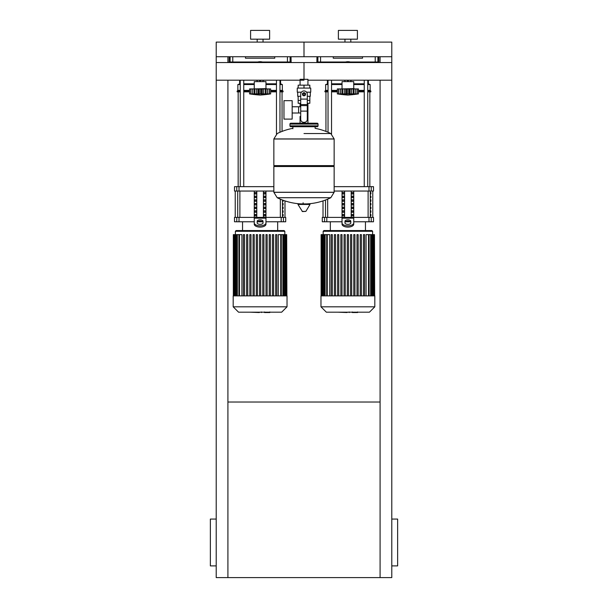 <?xml version="1.0" encoding="UTF-8"?>
<svg xmlns="http://www.w3.org/2000/svg" width="608" height="608" viewBox="0 0 608 608"><rect width="100%" height="100%" fill="white"/><g stroke="black" fill="none" stroke-linecap="round" stroke-linejoin="round"><path stroke-width="0.91" d="M216.212 565.896L210.36 565.896L210.36 519.072L216.212 519.072M391.788 565.896L397.64 565.896L397.64 519.072L391.788 519.072M380.084 80.188L380.084 577.6L391.788 577.6L391.788 80.188L307.937 80.188M380.084 577.6L216.212 577.6L216.212 80.188L304 80.188M227.916 402.025L380.084 402.025M227.916 62.548L227.916 56.734L216.212 56.734L216.212 80.188M227.916 80.188L227.916 577.6M380.084 62.548L380.084 56.734L391.788 56.734L391.788 62.548L304 62.548L304 79.306L304 62.548L216.212 62.548M377.272 62.548L377.272 62.001M375.752 62.548L375.752 62.001M372.712 62.548L372.712 62.001M371.192 62.548L371.192 62.001M289.484 62.548L289.484 62.001M287.964 62.548L287.964 62.001M284.924 62.548L284.924 62.001M283.404 62.548L283.404 62.001M324.596 62.548L324.596 62.001M323.076 62.548L323.076 62.001M320.036 62.548L320.036 62.001M318.516 62.548L318.516 62.001M236.808 62.548L236.808 62.001M235.288 62.548L235.288 62.001M232.248 62.548L232.248 62.001M230.728 62.548L230.728 62.001M300.063 79.306L307.937 79.306L307.937 85.158M307.937 103.299L307.937 116.47L307.291 116.47L307.937 116.47L307.937 123.204M300.063 80.188L300.063 85.158M300.063 103.299L300.063 106.772M300.709 116.47L300.063 116.47L300.709 116.47M292.167 113.004L300.709 113.004M292.167 106.772L298.604 106.772L298.604 113.004L298.604 106.772L300.709 106.772M283.966 109.888L283.966 119.107L292.167 119.107L292.167 100.67L283.966 100.67L283.966 109.888M301.424 92.18L297.266 92.18L297.266 88.084L310.734 88.084L310.734 92.18L306.576 92.18M307.291 103.299L309.829 103.299L309.852 100.373L307.291 100.373M302.83 94.232A1.17 1.17 0 0 0 304 95.403A1.17 1.17 0 0 0 305.17 94.232A1.17 1.17 0 0 0 304 93.062A1.17 1.17 0 0 0 302.83 94.232M303.118 94.232A0.882 0.882 0 0 1 304 93.351A0.882 0.882 0 0 1 304.882 94.232A0.882 0.882 0 0 1 304 95.106A0.882 0.882 0 0 1 303.118 94.232M305.467 95.076L304 95.92L302.533 95.076L302.533 93.389L304 92.538L305.467 93.389L305.467 95.076M307.291 111.104L307.291 119.396A2.926 2.926 0 0 1 304.365 122.322L303.635 122.322A2.926 2.926 0 0 1 300.709 119.396L300.709 111.104L307.291 111.104L307.291 94.232A3.291 3.291 0 0 0 304 90.942A3.291 3.291 0 0 0 300.709 94.232L300.709 111.104M300.709 100.373L298.148 100.373L298.148 96.277M298.171 100.373L298.171 103.299L300.709 103.299M300.709 96.277L297.707 96.277L297.707 92.18M310.293 92.18L310.293 96.277L307.291 96.277M298.171 88.084L298.171 85.158L309.829 85.158L309.829 88.084M304 88.084L304 85.158M304 133.547L330.798 133.547A60.572 60.572 0 0 0 315.119 128.326L315.119 126.715L317.171 126.715A0.882 0.882 0 0 0 318.045 125.833L318.045 124.078A0.882 0.882 0 0 0 317.171 123.204L290.829 123.204A0.882 0.882 0 0 0 289.955 124.078L318.045 124.078M292.881 128.759L292.881 126.715L290.829 126.715L317.171 126.715M333.26 165.627L334.142 166.508L334.142 192.257L273.858 192.257L334.142 192.257L330.798 197.714L277.202 197.714A60.572 60.572 0 0 0 301.021 203.893M334.142 166.508L273.858 166.508L273.858 192.333L334.142 192.333M303.118 202.791L303.118 203.893M298.285 203.893L297.966 204.448L302.45 211.569L305.862 211.394L310.034 204.448L309.715 203.893L298.285 203.893M273.858 166.508L274.74 165.627M273.858 138.928L273.858 165.627L334.142 165.627L334.142 139.004L273.858 139.004L334.142 138.928L273.858 138.928L277.202 133.547A60.572 60.572 0 0 1 292.881 128.326M300.063 123.204L300.063 116.47M318.045 125.833L289.955 125.833A0.882 0.882 0 0 0 290.829 126.715M391.788 80.188L391.788 62.548M342.038 88.631L342.038 81.609L353.742 81.609L353.742 88.631L340.868 88.928M357.116 93.921L357.018 88.928L358.424 88.928L358.424 93.898A121.516 121.516 0 0 1 347.89 95.068A121.516 121.516 0 0 1 337.356 93.898L337.607 93.936M358.424 93.898L337.356 93.898L337.356 88.928L341.992 88.928L341.992 94.217L342.623 93.898L342.19 94.073M356.546 94.073L355.946 94.217L357.018 93.898L357.018 88.928L355.323 88.928L355.323 94.073M353.788 94.217L353.157 93.898L353.788 94.217L353.788 88.928L355.323 88.928M338.671 93.921L338.77 88.928L338.77 93.898L339.834 94.217L338.61 94.073L338.61 88.928M342.19 88.928L345.732 88.928L345.732 94.217L347.89 93.898L347.89 88.928L350.048 88.928L350.056 94.217L349.114 94.073L349.114 88.928M342.623 88.928L342.623 93.898L343.17 93.928M350.048 88.928L353.788 88.928M353.157 88.928L353.157 93.898L351.682 94.035M341.992 88.928L342.084 93.997M345.732 88.928L347.89 88.928M355.938 94.217L357.177 94.073L357.177 88.928M351.424 94.088L351.477 88.928M340.465 88.928L340.465 94.073L341.992 94.217M346.704 62.548L347.89 61.856L349.083 62.548M349.083 80.188L347.89 80.879L346.704 80.188M343.968 62.548A9.66 9.66 0 0 1 351.819 62.548M351.819 80.188A9.66 9.66 0 0 1 350.793 80.575M344.994 80.575A9.66 9.66 0 0 1 343.968 80.188M254.258 88.631L254.258 81.609L265.962 81.609L265.962 88.631L253.088 88.928M269.329 93.921L269.23 88.928L270.644 88.928L270.644 93.898A121.516 121.516 0 0 1 260.11 95.068A121.516 121.516 0 0 1 249.576 93.898L249.82 93.936M270.644 93.898L249.576 93.898L249.576 88.928L254.212 88.928L254.212 94.217L254.843 93.898L254.41 94.073M268.759 94.073L268.166 94.217L269.23 93.898L269.23 88.928L267.535 88.928L267.535 94.073M266.008 94.217L265.377 93.898L266.008 94.217L266.008 88.928L267.535 88.928M250.884 93.921L250.982 88.928L250.982 93.898L252.054 94.217L250.823 94.073L250.823 88.928M254.41 88.928L257.952 88.928L257.952 94.217L260.11 93.898L260.11 88.928L262.268 88.928L262.268 94.217L261.326 94.073L261.326 88.928M254.843 88.928L254.843 93.898L255.383 93.928M262.268 88.928L266.008 88.928M265.377 88.928L265.377 93.898L263.902 94.035M254.212 88.928L254.296 93.997M257.952 88.928L260.11 88.928M268.151 94.217L269.39 94.073L269.39 88.928M263.636 94.088L263.69 88.928M252.677 88.928L252.677 94.073L254.212 94.217M258.917 62.548L260.11 61.856L261.296 62.548M261.296 80.188L260.11 80.879L258.917 80.188M256.181 62.548A9.66 9.66 0 0 1 264.032 62.548M264.032 80.188A9.66 9.66 0 0 1 263.006 80.575M257.207 80.575A9.66 9.66 0 0 1 256.181 80.188M357.451 312.542L352.663 312.542M351.956 312.193L349.228 312.193M347.1 312.193L348.893 312.193M347.1 312.542L338.2 312.193M269.663 312.542L264.875 312.542M264.168 312.193L261.448 312.193M259.312 312.193L261.106 312.193M259.312 312.542L250.412 312.193M320.971 295.868L320.971 306.812L326.359 312.193L369.428 312.193L374.817 306.812L374.817 295.868L320.971 295.868M323.167 231.283L372.62 231.283L371.891 230.554L323.897 230.554L323.167 231.283L323.167 234.635M372.62 231.283L372.62 234.635M327.279 295.868L327.279 234.635L329.696 234.635L329.696 295.868M350.535 295.868L350.535 234.635L350.535 295.868M353.772 295.868L353.772 234.635L353.772 295.868M354.943 234.635L354.943 295.868L354.943 234.635L353.772 234.635M360.232 295.868L360.232 234.635L360.232 295.868M361.403 234.635L361.403 295.868L361.403 234.635L360.232 234.635M363.462 295.868L363.462 234.635L363.462 295.868M366.092 295.868L366.092 234.635L374.467 234.635L374.467 295.868M347.305 295.868L347.305 234.635L348.475 234.635L348.475 295.868M331.155 295.868L331.155 234.635L332.325 234.635L332.325 295.868M334.385 295.868L334.385 234.635L335.555 234.635L335.555 295.868M337.615 295.868L337.615 234.635L338.785 234.635L338.785 295.868M340.845 295.868L340.845 234.635L342.015 234.635L342.015 295.868M344.075 295.868L344.075 234.635L345.245 234.635L345.245 295.868M357.002 295.868L357.002 234.635L358.173 234.635L358.173 295.868M374.665 295.868L374.467 234.635M364.633 295.868L364.633 234.635L363.462 234.635M351.705 295.868L351.705 234.635L350.535 234.635M327.279 234.635L321.115 234.635L321.115 295.868M320.971 306.812L374.817 306.812M233.183 295.868L233.183 306.812L238.572 312.193L281.641 312.193L287.029 306.812L287.029 295.868L233.183 295.868M235.38 231.283L284.833 231.283L284.103 230.554L236.109 230.554L235.38 231.283L235.38 234.635M284.833 231.283L284.833 234.635M239.491 295.868L239.491 234.635L241.908 234.635L241.908 295.868M262.755 295.868L262.755 234.635L262.755 295.868M272.445 295.868L272.445 234.635L272.445 295.868M273.615 234.635L273.615 295.868L273.615 234.635L272.445 234.635M278.304 295.868L278.304 234.635L286.68 234.635L286.68 295.868M259.525 295.868L259.525 234.635L260.695 234.635L260.695 295.868M243.367 295.868L243.367 234.635L244.538 234.635L244.538 295.868M246.597 295.868L246.597 234.635L247.768 234.635L247.768 295.868M249.827 295.868L249.827 234.635L250.998 234.635L250.998 295.868M253.057 295.868L253.057 234.635L254.228 234.635L254.228 295.868M256.295 295.868L256.295 234.635L257.465 234.635L257.465 295.868M265.985 295.868L265.985 234.635L267.155 234.635L267.155 295.868M269.215 295.868L269.215 234.635L270.385 234.635L270.385 295.868M275.675 295.868L275.675 234.635L276.845 234.635L276.845 295.868M286.885 295.868L286.68 234.635M263.925 295.868L263.925 234.635L262.755 234.635M239.491 234.635L233.335 234.635L233.335 295.868M233.183 306.812L287.029 306.812M370.903 214.457L370.903 215.924L370.401 215.924L370.401 214.457L370.903 214.457M370.903 210.801L370.903 212.26L370.401 212.26L370.401 210.801L370.903 210.801M370.903 207.146L370.903 208.605L370.401 208.605L370.401 207.146L370.903 207.146M370.903 203.482L370.903 204.949L370.401 204.949L370.401 203.482L370.903 203.482M370.903 199.827L370.903 201.294L370.401 201.294L370.401 199.827L370.903 199.827M370.903 196.171L370.903 197.63L370.401 197.63L370.401 196.171L370.903 196.171M370.903 192.508L370.903 193.975L370.401 193.975L370.401 192.508L370.903 192.508M283.115 214.457L283.115 215.924L282.621 215.924L282.621 214.457L283.115 214.457M283.115 210.801L283.115 212.26L282.621 212.26L282.621 210.801L283.115 210.801M283.115 207.146L283.115 208.605L282.621 208.605L282.621 207.146L283.115 207.146M283.115 203.482L283.115 204.949L282.621 204.949L282.621 203.482L283.115 203.482M283.115 200.252L283.115 201.294L282.621 201.294L282.621 200.062M371.237 217.383L373.494 217.383L373.494 221.776L371.237 221.776L371.237 217.383L368.995 217.383L368.995 221.776L371.237 221.776M342.038 221.776L326.792 221.776L326.792 217.383L342.038 217.383L342.038 191.049M368.995 221.776L353.742 221.776M350.36 221.776L345.42 221.776M353.742 191.049L353.742 217.383L368.995 217.383M326.792 217.383L324.55 217.383L324.55 221.776L326.792 221.776M371.237 186.656L373.494 186.656L373.494 191.049L371.237 191.049L371.237 186.656L368.995 186.656L368.995 191.049L371.237 191.049M368.995 191.049L334.142 191.049M334.142 186.656L368.995 186.656M324.55 221.776L322.286 221.776L322.286 217.383L324.55 217.383M351.637 215.924L351.637 214.457L352.898 214.457L352.898 215.924L351.637 215.924L352.898 215.924M351.637 214.457L352.898 214.457M342.882 214.457L344.151 214.457L344.151 215.924L342.882 215.924L342.882 214.457L344.151 214.457M342.882 215.924L344.151 215.924M351.637 212.26L351.637 210.801L352.898 210.801L352.898 212.26L351.637 212.26L352.898 212.26M351.637 210.801L352.898 210.801M342.882 210.801L344.151 210.801L344.151 212.26L342.882 212.26L342.882 210.801L344.151 210.801M342.882 212.26L344.151 212.26M351.637 208.605L351.637 207.146L352.898 207.146L352.898 208.605L351.637 208.605L352.898 208.605M351.637 207.146L352.898 207.146M342.882 207.146L344.151 207.146L344.151 208.605L342.882 208.605L342.882 207.146L344.151 207.146M342.882 208.605L344.151 208.605M351.637 204.949L351.637 203.482L352.898 203.482L352.898 204.949L351.637 204.949L352.898 204.949M351.637 203.482L352.898 203.482M342.882 203.482L344.151 203.482L344.151 204.949L342.882 204.949L342.882 203.482L344.151 203.482M342.882 204.949L344.151 204.949M351.637 201.294L351.637 199.827L352.898 199.827L352.898 201.294L351.637 201.294L352.898 201.294M351.637 199.827L352.898 199.827M342.882 199.827L344.151 199.827L344.151 201.294L342.882 201.294L342.882 199.827L344.151 199.827M342.882 201.294L344.151 201.294M351.637 197.63L351.637 196.171L352.898 196.171L352.898 197.63L351.637 197.63L352.898 197.63M351.637 196.171L352.898 196.171M342.882 196.171L344.151 196.171L344.151 197.63L342.882 197.63L342.882 196.171L344.151 196.171M342.882 197.63L344.151 197.63M351.637 193.975L351.637 192.508L352.898 192.508L352.898 193.975L351.637 193.975L352.898 193.975M342.882 193.975L342.882 192.508L344.151 192.508L344.151 193.975L342.882 193.975L344.151 193.975M351.637 192.508L352.898 192.508M342.882 192.508L344.151 192.508M351.211 191.049L351.211 217.383M344.576 191.049L344.576 217.383M347.89 230.554L365.454 230.554L365.454 221.776M342.038 219.632L342.038 224.17L342.038 217.383L353.742 217.383L353.742 224.17L353.742 219.632M344.964 221.289L344.964 222.908A2.926 1.467 0 0 0 347.89 224.367A2.926 1.467 0 0 0 350.816 222.908L350.816 221.289A2.926 1.467 0 0 0 347.89 219.83A2.926 1.467 0 0 0 344.964 221.289M344.964 222.558A2.926 1.467 180 0 1 347.89 221.092A2.926 1.467 180 0 1 350.816 222.558M353.742 224.17A5.852 2.926 180 0 1 347.89 227.096A5.852 2.926 180 0 1 342.038 224.17M342.038 222.908A5.852 2.926 -0 0 0 347.89 225.834A5.852 2.926 -0 0 0 353.742 222.908M283.45 217.383L285.714 217.383L285.714 221.776L283.45 221.776L283.45 217.383L281.208 217.383L281.208 221.776L283.45 221.776M254.258 221.776L239.005 221.776L239.005 217.383L254.258 217.383L254.258 191.049M281.208 221.776L265.962 221.776M262.58 221.776L257.64 221.776M265.962 191.049L265.962 217.383L281.208 217.383M239.005 217.383L236.763 217.383L236.763 221.776L239.005 221.776M236.763 191.049L234.506 191.049L234.506 186.656L236.763 186.656L236.763 191.049L239.005 191.049L239.005 186.656L236.763 186.656M273.858 191.049L239.005 191.049M239.005 186.656L273.858 186.656M236.763 221.776L234.506 221.776L234.506 217.383L236.763 217.383M263.849 215.924L263.849 214.457L265.118 214.457L265.118 215.924L263.849 215.924L265.118 215.924M263.849 214.457L265.118 214.457M255.102 214.457L256.363 214.457L256.363 215.924L255.102 215.924L255.102 214.457L256.363 214.457M255.102 215.924L256.363 215.924M263.849 212.26L263.849 210.801L265.118 210.801L265.118 212.26L263.849 212.26L265.118 212.26M263.849 210.801L265.118 210.801M255.102 210.801L256.363 210.801L256.363 212.26L255.102 212.26L255.102 210.801L256.363 210.801M255.102 212.26L256.363 212.26M263.849 208.605L263.849 207.146L265.118 207.146L265.118 208.605L263.849 208.605L265.118 208.605M263.849 207.146L265.118 207.146M255.102 207.146L256.363 207.146L256.363 208.605L255.102 208.605L255.102 207.146L256.363 207.146M255.102 208.605L256.363 208.605M263.849 204.949L263.849 203.482L265.118 203.482L265.118 204.949L263.849 204.949L265.118 204.949M263.849 203.482L265.118 203.482M255.102 203.482L256.363 203.482L256.363 204.949L255.102 204.949L255.102 203.482L256.363 203.482M255.102 204.949L256.363 204.949M263.849 201.294L263.849 199.827L265.118 199.827L265.118 201.294L263.849 201.294L265.118 201.294M263.849 199.827L265.118 199.827M255.102 199.827L256.363 199.827L256.363 201.294L255.102 201.294L255.102 199.827L256.363 199.827M255.102 201.294L256.363 201.294M263.849 197.63L263.849 196.171L265.118 196.171L265.118 197.63L263.849 197.63L265.118 197.63M263.849 196.171L265.118 196.171M255.102 196.171L256.363 196.171L256.363 197.63L255.102 197.63L255.102 196.171L256.363 196.171M255.102 197.63L256.363 197.63M263.849 193.975L263.849 192.508L265.118 192.508L265.118 193.975L263.849 193.975L265.118 193.975M255.102 193.975L255.102 192.508L256.363 192.508L256.363 193.975L255.102 193.975L256.363 193.975M263.849 192.508L265.118 192.508M255.102 192.508L256.363 192.508M263.424 191.049L263.424 217.383M256.789 191.049L256.789 217.383M254.258 219.632L254.258 224.17L254.258 217.383L265.962 217.383L265.962 224.17L265.962 219.632M257.184 221.289L257.184 222.908A2.926 1.467 0 0 0 260.11 224.367A2.926 1.467 0 0 0 263.036 222.908L263.036 221.289A2.926 1.467 0 0 0 260.11 219.83A2.926 1.467 0 0 0 257.184 221.289M257.184 222.558A2.926 1.467 180 0 1 260.11 221.092A2.926 1.467 180 0 1 263.036 222.558M265.962 224.17A5.852 2.926 180 0 1 260.11 227.096A5.852 2.926 180 0 1 254.258 224.17M254.258 222.908A5.852 2.926 -0 0 0 260.11 225.834A5.852 2.926 -0 0 0 265.962 222.908M325.949 131.412L325.949 91.854M369.839 186.656L369.839 91.854M364.245 62.001L364.245 62.548M364.245 80.188L364.245 186.656M367.756 62.001L367.756 62.548M367.756 80.188L367.756 186.656M238.161 186.656L238.161 91.854M282.051 131.412L282.051 91.854M276.458 62.001L276.458 62.548M276.458 80.188L276.458 133.988M279.969 62.001L279.969 62.548M279.969 80.188L279.969 132.27M328.031 90.387L325.652 90.387L325.652 84.535L328.031 83.805M331.542 83.805L342.038 83.805M325.652 84.535L328.031 84.535M331.542 84.535L342.038 84.535M331.542 90.387L337.356 90.387M325.652 90.387L324.923 91.116L328.031 91.116M331.542 91.116L337.356 91.116M324.923 91.116L324.923 91.854L328.031 91.854M331.542 91.854L337.356 91.854M340.29 62.548L340.29 62.001M355.498 62.001L355.498 62.548M353.742 83.805L364.245 83.805M367.756 83.805L368.38 83.805L368.38 80.188M368.167 62.548L368.167 62.001M368.524 62.548L368.524 62.001M358.424 91.854L364.245 91.854M367.756 91.854L370.865 91.854L370.865 91.116L367.756 91.116M358.424 91.116L364.245 91.116M358.424 90.387L364.245 90.387M367.756 90.387L370.135 90.387L370.865 91.116M353.742 84.535L364.245 84.535M367.756 84.535L370.135 84.535L370.135 90.387M240.244 90.387L237.865 90.387L237.865 84.535L240.244 83.805M243.755 83.805L254.258 83.805M237.865 84.535L240.244 84.535M243.755 84.535L254.258 84.535M243.755 90.387L249.576 90.387M237.865 90.387L237.135 91.116L240.244 91.116M243.755 91.116L249.576 91.116M237.135 91.116L237.135 91.854L240.244 91.854M243.755 91.854L249.576 91.854M252.502 62.548L252.502 62.001M267.71 62.001L267.71 62.548M265.962 83.805L276.458 83.805M279.969 83.805L280.592 83.805L280.592 80.188M280.379 62.548L280.379 62.001M280.736 62.548L280.736 62.001M270.644 91.854L276.458 91.854M279.969 91.854L283.077 91.854L283.077 91.116L279.969 91.116M270.644 91.116L276.458 91.116M270.644 90.387L276.458 90.387M279.969 90.387L282.348 90.387L283.077 91.116M265.962 84.535L276.458 84.535M279.969 84.535L282.348 84.535L282.348 90.387M362.528 56.734L362.528 58.201L333.26 58.201L333.26 56.734M316.973 56.734L316.874 62.001L320.568 62.001L320.568 56.734M375.22 56.734L375.22 62.001L378.913 62.001L378.814 56.734M375.22 62.001L350.254 62.001M345.534 62.001L320.568 62.001M274.74 56.734L274.74 58.201L245.472 58.201L245.472 56.734M229.186 56.734L229.087 62.001L232.78 62.001L232.78 56.734M287.432 56.734L287.432 62.001L291.126 62.001L291.027 56.734M287.432 62.001L262.466 62.001M257.746 62.001L232.78 62.001M344.964 42.104L344.964 39.178M350.816 42.104L350.816 39.178M338.382 39.178L338.382 30.4L357.405 30.4L357.405 39.178L338.382 39.178M304 56.734L391.788 56.734L391.788 42.104L304 42.104L304 56.734L304 42.104L216.212 42.104L216.212 56.734L304 56.734M257.184 42.104L257.184 39.178M263.036 42.104L263.036 39.178M250.595 39.178L250.595 30.4L269.618 30.4L269.618 39.178L250.595 39.178M300.709 99.096L307.291 99.096M300.709 104.576L307.291 104.576M300.709 105.617L307.291 105.617M302.138 211.394L305.862 211.394M297.966 204.448L310.034 204.448M344.31 88.928L344.31 94.073M346.674 88.928L346.674 94.073M256.523 88.928L256.523 94.073M258.886 88.928L258.886 94.073M368.509 295.868L368.509 234.635M370.675 295.868L370.675 234.635M372.225 295.868L372.225 234.635M373.274 295.868L373.274 234.635M373.882 295.868L373.882 234.635M325.113 295.868L325.113 234.635M323.562 295.868L323.562 234.635M322.514 295.868L322.514 234.635M321.906 295.868L321.906 234.635M280.721 295.868L280.721 234.635M282.887 295.868L282.887 234.635M284.438 295.868L284.438 234.635M285.486 295.868L285.486 234.635M286.094 295.868L286.094 234.635M237.325 295.868L237.325 234.635M235.775 295.868L235.775 234.635M234.726 295.868L234.726 234.635M234.118 295.868L234.118 234.635M370.287 217.383L370.287 191.049M368.114 191.049L368.114 217.383M327.666 217.383L327.666 199.15M325.5 200.017L325.5 217.383M282.5 217.383L282.5 200.017M280.334 199.15L280.334 217.383M239.886 217.383L239.886 191.049M237.713 191.049L237.713 217.383M353.742 218.166L342.038 218.166M265.962 218.166L254.258 218.166M317.9 56.734L317.9 62.001M377.887 62.001L377.887 56.734M230.113 56.734L230.113 62.001M290.1 62.001L290.1 56.734M309.852 96.277L309.852 100.373M306.979 203.893A60.572 60.572 0 0 0 330.798 197.714M277.202 197.714L273.858 192.333M330.798 133.547L334.142 138.928M289.955 125.833L289.955 124.078M353.742 88.631L354.912 88.928M353.704 88.928L353.704 93.997M344.994 80.188L344.994 81.609M350.793 80.188L350.793 81.609M265.962 88.631L267.132 88.928M265.916 88.928L265.916 93.997M257.207 80.188L257.207 81.609M263.006 80.188L263.006 81.609M357.588 311.95L357.588 312.542M352.306 311.95L352.306 312.542M349.19 311.95L349.19 312.542M269.8 311.95L269.8 312.542M264.518 311.95L264.518 312.542M261.41 311.95L261.41 312.542M369.094 234.635L369.094 295.868M371.26 234.635L371.26 295.868M372.81 234.635L372.81 295.868M373.859 234.635L373.859 295.868M326.694 295.868L326.694 234.635M324.528 295.868L324.528 234.635M322.977 295.868L322.977 234.635M321.928 295.868L321.928 234.635M321.32 295.868L321.32 234.635M281.306 234.635L281.306 295.868M283.472 234.635L283.472 295.868M285.023 234.635L285.023 295.868M286.072 234.635L286.072 295.868M238.906 295.868L238.906 234.635M236.74 295.868L236.74 234.635M235.19 295.868L235.19 234.635M234.141 295.868L234.141 234.635M233.533 295.868L233.533 234.635M372.765 191.049L372.765 217.383M323.023 200.898L323.023 217.383M284.977 200.898L284.977 217.383M235.235 191.049L235.235 217.383M330.334 221.776L330.334 230.554M242.546 221.776L242.546 230.554M277.666 221.776L277.666 230.554M331.542 133.988L331.542 80.188M331.542 62.548L331.542 62.001M328.031 132.27L328.031 80.188M328.031 62.548L328.031 62.001M243.755 186.656L243.755 80.188M243.755 62.548L243.755 62.001M240.244 186.656L240.244 80.188M240.244 62.548L240.244 62.001M327.408 83.805L327.408 80.188M327.408 62.548L327.408 62.001M368.38 83.805L370.135 84.535M239.62 83.805L239.62 80.188M239.62 62.548L239.62 62.001M280.592 83.805L282.348 84.535"/></g></svg>
